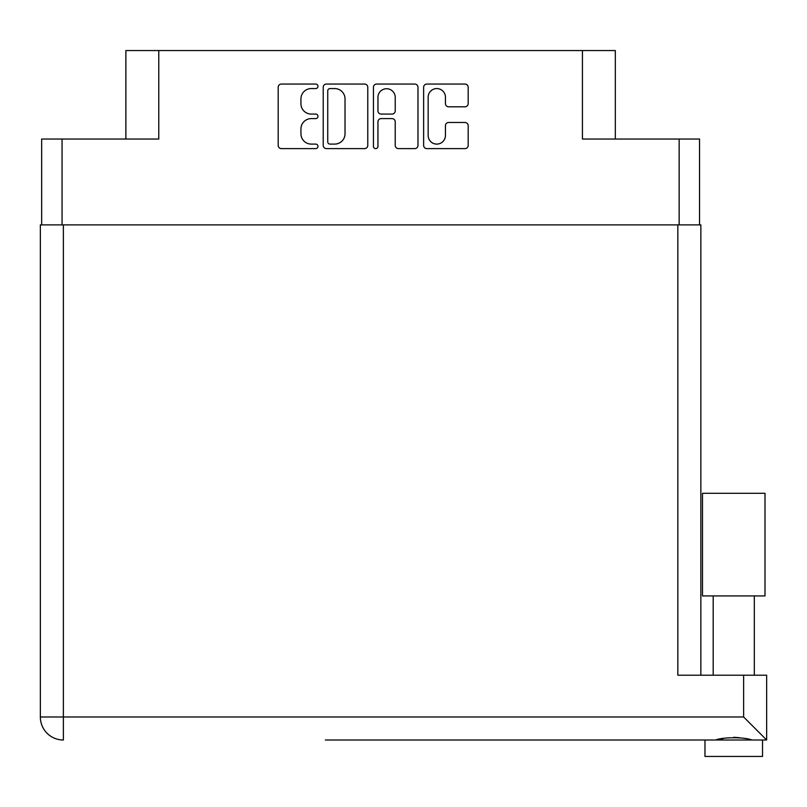 <?xml version="1.0" encoding="UTF-8"?>
<svg xmlns="http://www.w3.org/2000/svg" width="807" height="807" viewBox="0 0 807 807"><rect width="100%" height="100%" fill="white"/><g stroke="black" fill="none" stroke-linecap="round" stroke-linejoin="round"><path stroke-width="1.21" d="M428.154 135.465A8.635 8.635 0 0 0 436.799 144.1A8.635 8.635 0 0 0 445.434 135.465L445.434 125.7A3.228 3.228 0 0 1 448.662 122.472L464.963 122.472A3.228 3.228 0 0 1 468.191 125.7L468.191 145.391A3.228 3.228 0 0 1 464.963 148.619L426.863 148.619A3.228 3.228 0 0 1 423.635 145.391L423.635 87.277A3.228 3.228 0 0 1 426.863 84.049L464.963 84.049A3.228 3.228 0 0 1 468.191 87.277L468.191 103.578A3.228 3.228 0 0 1 464.963 106.806L448.662 106.806A3.228 3.228 0 0 1 445.434 103.578L445.434 97.203A8.635 8.635 0 0 0 436.799 88.568A8.635 8.635 0 0 0 428.154 97.203L428.154 135.465M375.689 148.619A2.26 2.26 0 0 0 377.948 146.36L377.948 121.827A3.228 3.228 0 0 1 381.176 118.599L392 118.599A3.228 3.228 0 0 1 395.228 121.827L395.228 145.391A3.228 3.228 0 0 0 398.456 148.619L414.758 148.619A3.228 3.228 0 0 0 417.986 145.391L417.986 87.277A3.228 3.228 0 0 0 414.758 84.049L376.657 84.049A3.228 3.228 0 0 0 373.429 87.277L373.429 146.36A2.26 2.26 0 0 0 375.689 148.619M41.661 139.036L41.661 224.881L41.661 139.036L62.058 139.036L62.058 224.881M367.78 145.391L367.78 87.277A3.228 3.228 0 0 0 364.552 84.049L326.452 84.049A3.228 3.228 0 0 0 323.224 87.277L323.224 145.391A3.228 3.228 0 0 0 326.452 148.619L364.552 148.619A3.228 3.228 0 0 0 367.78 145.391M311.28 88.568L315.719 88.568A2.26 2.26 0 0 0 317.978 86.309A2.26 2.26 0 0 0 315.719 84.049L281.411 84.049A3.228 3.228 0 0 0 278.183 87.277L278.183 145.391A3.228 3.228 0 0 0 281.411 148.619L315.719 148.619A2.26 2.26 0 0 0 317.978 146.36A2.26 2.26 0 0 0 315.719 144.1L311.28 144.1A10.33 10.33 0 0 1 300.94 133.77L300.94 128.928A10.33 10.33 0 0 1 311.28 118.599L315.719 118.599A2.26 2.26 0 0 0 317.978 116.339A2.26 2.26 0 0 0 315.719 114.08L311.28 114.08A10.33 10.33 0 0 1 300.94 103.74L300.94 98.898A10.33 10.33 0 0 1 311.28 88.568M615.337 139.036L615.337 50.548L125.872 50.548L125.872 139.036M158.767 50.548L158.767 139.036L62.058 139.036M699.548 139.036L699.548 224.881L699.548 139.036L582.442 139.036L582.442 50.548M330.002 88.568A2.26 2.26 0 0 0 327.743 90.828L327.743 141.84A2.26 2.26 0 0 0 330.002 144.1L334.683 144.1A10.33 10.33 0 0 0 345.023 133.77L345.023 98.898A10.33 10.33 0 0 0 334.683 88.568L330.002 88.568M395.228 97.365A8.635 8.635 0 0 0 386.593 88.73A8.635 8.635 0 0 0 377.948 97.365L377.948 110.841A3.228 3.228 0 0 0 381.176 114.08L392 114.08A3.228 3.228 0 0 0 395.228 110.841L395.228 97.365M733.755 595.929L702.504 595.929L702.504 493.299L765.006 493.299L765.006 595.929L733.755 595.929M718.936 739.555L723.193 738.597M762.534 740.009L766.65 740.009L760.85 740.009L762.534 740.009L762.534 756.452L704.975 756.452L704.975 740.009L415.837 740.009M760.85 740.009L704.975 740.009M706.66 740.009L325.372 740.009M63.38 224.881L63.38 716.979L40.35 716.979L40.35 224.881L700.859 224.881L700.859 675.207M40.35 716.979A23.03 23.03 0 0 0 63.38 740.009L63.38 716.979L743.62 716.979L743.62 675.207L677.84 675.207L677.84 224.881M743.62 675.207L766.65 675.207L766.65 740.009L743.62 716.979M733.755 737.285L739.293 737.679M751.882 740.009C745.123 737.013 722.426 737.003 715.627 740.009M679.151 139.036L679.151 224.881M754.313 595.929L754.313 675.207M713.196 595.929L713.196 675.207"/></g></svg>
